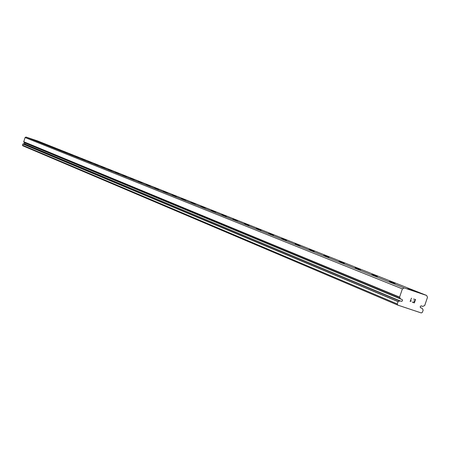 <?xml version="1.0" encoding="UTF-8"?>
<svg xmlns="http://www.w3.org/2000/svg" width="450" height="450" viewBox="0 0 450 450"><rect width="100%" height="100%" fill="white"/><g stroke="black" fill="none" stroke-linecap="round" stroke-linejoin="round"><path stroke-width="0.67" d="M402.199 299.526L400.556 298.974L399.583 297.124L402.384 288.883L404.207 287.938L426.628 295.453L427.5 297.298L424.704 305.527L422.781 306.405L421.043 305.882L420.255 306.574L420.379 307.614L422.156 308.323L423.169 310.044L422.387 312.351L421.245 312.941L397.811 305.123L397.26 303.964L398.048 301.652L399.932 300.892L401.873 301.348L402.525 300.516L402.199 299.526M420.418 307.665L421.312 308.042M407.751 288.827L413.685 290.824L407.751 288.827M389.346 281.492L395.139 283.444L389.346 281.492M371.796 274.506L377.46 276.412L371.796 274.506M355.05 267.834L360.585 269.702L355.05 267.834M339.053 261.461L344.464 263.289L339.053 261.461M323.747 255.369L329.046 257.153L323.747 255.369M309.099 249.536L314.286 251.28L309.099 249.536M295.065 243.945L300.144 245.655L295.065 243.945M281.604 238.584L286.582 240.261L281.604 238.584M268.684 233.438L273.561 235.08L268.684 233.438M256.269 228.493L261.056 230.107L256.269 228.493M244.339 223.74L249.03 225.321L244.339 223.74M232.852 219.167L237.465 220.719L232.852 219.167M221.799 214.763L226.322 216.292L221.799 214.763M211.146 210.521L215.589 212.018L211.146 210.521M200.874 206.432L205.245 207.906L200.874 206.432M190.969 202.483L195.261 203.929L190.969 202.483M181.401 198.675L185.619 200.098L181.401 198.675M172.159 194.996L176.304 196.391L172.159 194.996M163.226 191.436L167.304 192.814L163.226 191.436M154.586 187.993L158.602 189.349L154.586 187.993M146.227 184.669L150.176 185.996L146.227 184.669M138.133 181.44L142.026 182.756L138.133 181.44M130.292 178.318L134.123 179.612L130.292 178.318M122.698 175.292L126.467 176.563L122.698 175.292M115.329 172.361L119.047 173.61L115.329 172.361M108.18 169.515L111.842 170.747L108.18 169.515M101.244 166.753L104.856 167.968L101.244 166.753M94.511 164.07L98.066 165.268L94.511 164.07M87.969 161.466L91.479 162.647L87.969 161.466M81.613 158.929L85.073 160.099L81.613 158.929M75.431 156.471L78.846 157.618L75.431 156.471M69.424 154.074L72.788 155.211L69.424 154.074M63.574 151.746L66.898 152.865L63.574 151.746M57.887 149.479L61.161 150.587L57.887 149.479M52.341 147.274L55.575 148.365L52.341 147.274M46.946 145.125L50.141 146.199L46.946 145.125M41.687 143.032L44.843 144.096L41.687 143.032M36.562 140.991L39.679 142.037L36.562 140.991M31.567 138.999L34.644 140.034L31.567 138.999M426.628 295.453L37.699 140.991L26.021 137.059L25.082 137.526L23.721 141.874L399.673 297.456M400.753 301.168L24.294 143.769L22.894 144L22.5 145.176L22.793 145.766L397.811 305.123M24.632 143.91L25.127 143.044M23.721 141.874L24.199 142.656L400.539 298.963M414.219 302.58L414.681 301.224L414.219 302.58L412.537 302.017L414.366 302.884L415.519 299.486L414.366 302.884L412.459 302.243M414.681 301.224L413.764 300.915L414.681 301.224M413.764 300.915L414.759 300.999L415.221 299.638L414.759 300.994M413.533 299.076L415.519 299.486M411.255 300.853L410.833 300.915M411.176 301.089L410.799 301.151L411.176 301.089M410.799 301.151L410.169 301.478L410.799 301.151M410.124 301.461L411.497 298.136M26.021 137.059L404.207 287.938M421.307 305.859L421.965 306.129M22.5 145.176L397.26 303.964M23.67 141.705L399.583 297.124M25.082 137.526L402.384 288.883M22.894 144L398.048 301.652M22.95 143.961L398.143 301.573M23.709 143.662L399.617 300.966M23.872 143.629L399.932 300.892M24.086 142.532L400.371 298.738M24.188 142.65L400.556 298.974"/></g></svg>
